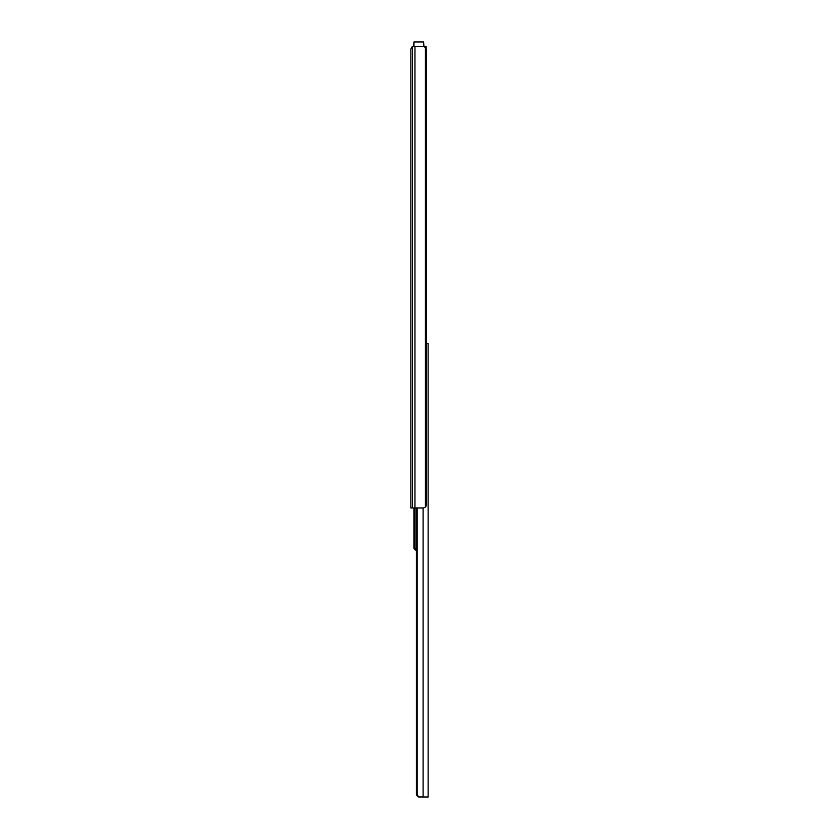 <?xml version="1.0" encoding="UTF-8"?>
<svg xmlns="http://www.w3.org/2000/svg" width="839" height="839" viewBox="0 0 839 839"><rect width="100%" height="100%" fill="white"/><g stroke="black" fill="none" stroke-linecap="round" stroke-linejoin="round"><path stroke-width="1.26" d="M414.959 507.983L423.506 507.983L425.425 507.092A3.629 2.779 90 0 0 426.38 504.354L426.38 50.13A3.629 2.779 90 0 0 425.425 47.393L423.506 46.491L412.274 46.491L410.869 49.218L410.869 507.983L414.959 507.983L414.959 46.491M423.59 46.491L423.59 41.95L413.963 41.95L423.59 41.95L423.947 46.523L426.128 46.491L426.128 48.631M425.425 47.393L425.425 507.092M426.38 50.13L426.38 343.728L428.131 343.728L428.131 797.05L418.315 796.987L423.108 797.05L423.108 507.983M410.869 49.218L411.561 47.404L410.869 49.218M413.596 46.491L413.963 41.95L413.963 46.491M416.406 507.983L416.406 794.837L416.469 793.421L417.151 793.421C417.193 795.687 418.336 796.903 420.57 797.05M418.315 796.987L416.406 794.837M416.469 507.983L416.469 793.421M417.151 507.983L417.151 793.421M413.931 507.983L413.931 548.454L416.406 550.814M416.406 549.409L415.022 548.192L415.022 507.983M413.931 535.177L415.022 533.824M412.463 46.491L412.463 507.983M423.59 41.95L413.963 41.95"/></g></svg>
